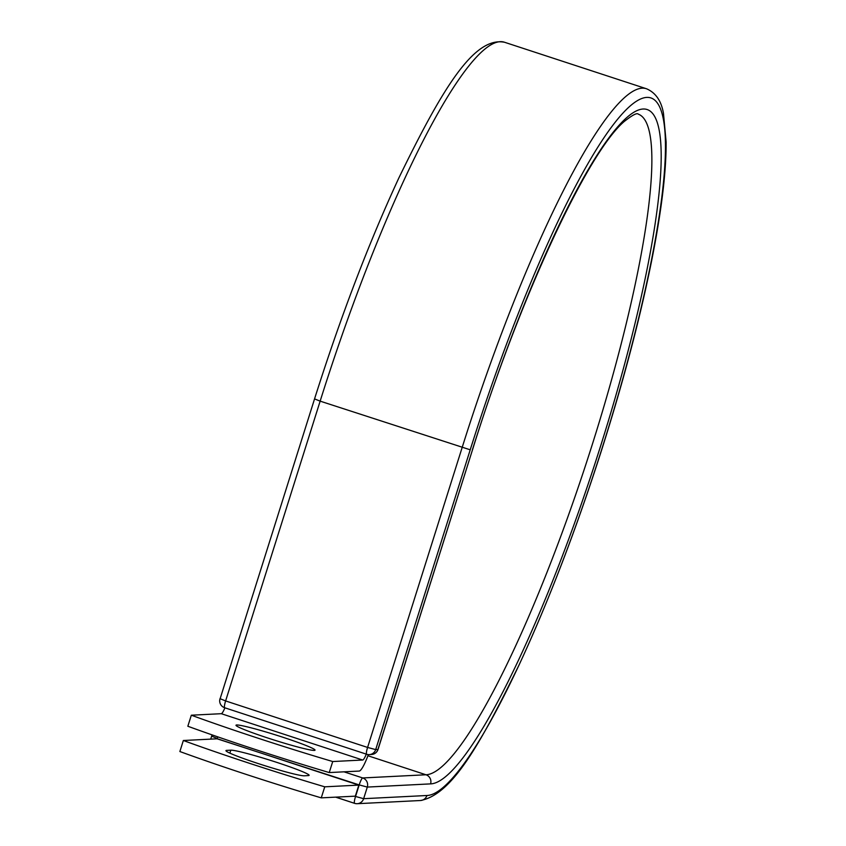<?xml version="1.0" encoding="UTF-8"?>
<svg xmlns="http://www.w3.org/2000/svg" width="846" height="846" viewBox="0 0 846 846"><rect width="100%" height="100%" fill="white"/><g stroke="black" fill="none" stroke-linecap="round" stroke-linejoin="round"><path stroke-width="1.27" d="M257.924 763.473A41.433 2.665 -162.5 0 1 225.956 750.624A41.433 2.665 -162.5 0 1 226.665 750.381L230.799 750.169A41.433 2.665 -162.5 0 1 273.787 761.411A41.433 2.665 -162.5 0 1 309.118 775.338A41.433 2.665 -162.5 0 1 308.399 775.592L304.264 775.803A41.433 2.665 -162.5 0 1 257.924 763.473M267.971 738.072A41.433 2.665 17.5 0 0 315.029 750.148A41.433 2.665 17.5 0 0 283.05 737.31A41.433 2.665 17.5 0 0 235.992 725.234A41.433 2.665 17.5 0 0 267.971 738.072M329.242 772.567L332.721 761.537A181.203 11.675 17.5 0 1 191.323 715.208L187.844 726.249A181.203 11.675 -162.5 0 0 329.242 772.567L359.201 771.066A22.609 3.86 108.1 0 0 368.327 754.6M332.721 761.537L362.68 760.025A11.019 1.882 108.1 0 0 366.307 754.135L224.687 707.753A7.244 1.237 -71.9 0 1 225.618 700.932L367.587 747.441L375.687 749.598L378.035 749.44L472.554 449.649L377.908 749.482A7.244 7.128 -92.9 0 1 371.489 754.495A7.244 7.244 0 0 0 378.035 749.44M191.323 715.208L221.282 713.696A11.019 1.882 108.1 0 0 224.909 707.816M225.036 707.848A7.244 1.237 108.1 0 0 225.047 707.848L224.761 707.764A7.244 1.237 -71.9 0 1 224.687 707.753A7.244 7.244 0 0 1 220.023 698.68L225.618 700.932L320.148 401.141L314.553 398.9L220.15 698.637M183.349 740.504L217.422 738.791L358.82 785.109L355.341 796.149L321.258 797.863L324.748 786.822A181.203 11.675 17.5 0 1 183.349 740.504L179.87 751.534A181.203 11.675 17.5 0 0 321.258 797.863M358.82 785.109L324.748 786.822M226.665 750.381L226.4 751.248M221.282 713.696L362.68 760.025M462.106 447.65L367.587 747.441A7.244 1.237 -71.9 0 0 366.646 754.262A7.244 7.244 0 0 0 369.268 754.611A7.244 7.128 -92.9 0 0 375.687 749.598L470.217 449.808L320.148 401.141A374.006 63.757 108.1 0 1 504.66 42.3L646.619 88.809A374.006 63.757 108.1 0 0 462.106 447.65M470.217 449.808A366.752 62.519 108.1 0 1 647.021 97.396A366.752 62.519 108.1 0 1 603.716 443.082A366.752 62.519 108.1 0 1 426.913 795.504A7.244 7.128 87.1 0 1 420.483 800.517C452.102 794.584 480.084 744.522 519.127 664.84C547.859 602.976 574.889 532.832 600.216 454.429C622.423 385.089 639.513 320.803 651.473 261.562C661.382 211.944 666.267 172.108 666.13 142.054L663.476 113.364C661.339 100.949 655.713 92.764 646.619 88.809M367.904 755.742L425.961 774.767A347.304 59.209 108.1 0 0 589.948 451.849A347.304 59.209 108.1 0 0 638.307 114.178C637.091 112.603 632.396 115.045 624.242 121.496C587.938 152.09 519.687 297.781 472.554 449.649M343.994 771.827L362.691 777.95L425.961 774.767A7.244 7.128 87.1 0 1 430.572 783.882A354.548 60.436 108.1 0 0 601.495 443.198A354.548 60.436 108.1 0 0 643.362 109.007A354.548 60.436 108.1 0 0 472.438 449.691M430.572 783.882L367.301 787.076L359.201 784.919A7.244 1.237 -71.9 0 1 362.691 777.95A7.244 7.128 87.1 0 1 367.301 787.076L363.643 798.687A7.244 7.128 87.1 0 1 354.675 803.362A7.244 1.237 -71.9 0 1 354.601 803.351A7.244 1.237 -71.9 0 1 355.532 796.53L359.201 784.919L217.115 738.801M426.913 795.504L363.643 798.687L354.506 796.192M354.527 803.309L335.693 797.133M230.799 750.169L229.869 753.13M366.36 754.167L366.646 754.262A7.244 1.237 -71.9 0 0 366.73 754.272A7.244 7.128 -92.9 0 0 369.268 754.611L371.489 754.495M212.166 734.91A7.244 7.244 0 0 0 211.637 736.157L217.232 738.41A7.244 1.237 -71.9 0 1 217.76 736.855M314.553 398.9C340.674 316.52 368.824 242.77 399.005 177.639C442.003 89.316 473.982 35.997 504.66 42.3M420.483 800.517L357.224 803.7A7.244 7.244 0 0 1 354.601 803.351L335.64 797.144M210.707 739.129L211.637 736.157"/></g></svg>
